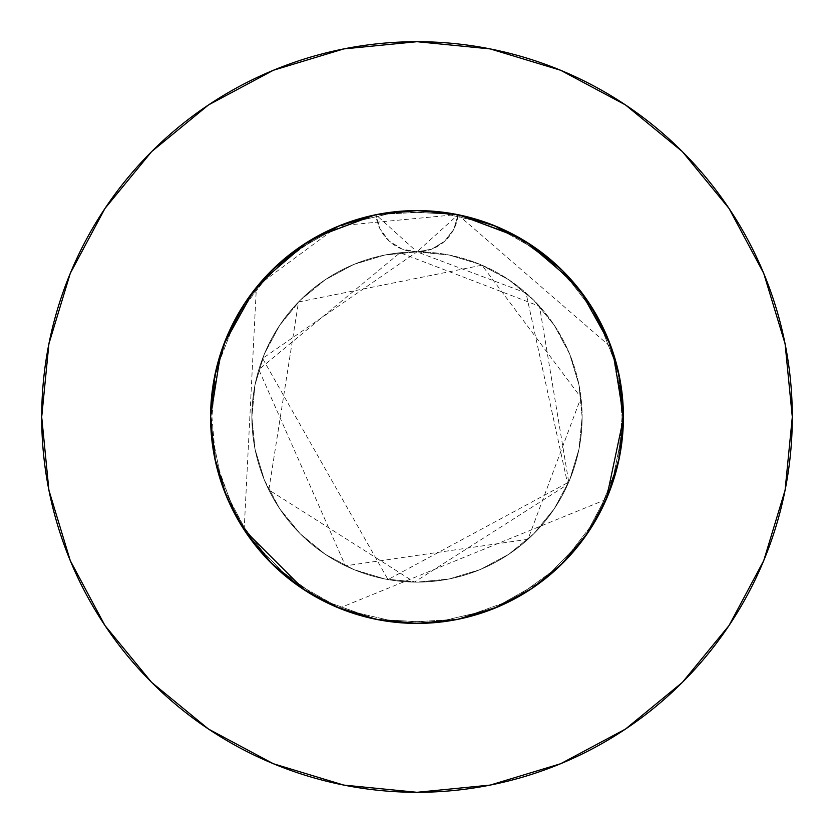 <?xml version="1.0" encoding="UTF-8"?>
<svg xmlns="http://www.w3.org/2000/svg" width="834" height="834" viewBox="0 0 834 834"><rect width="100%" height="100%" fill="white"/><g stroke="black" fill="none" stroke-linecap="round" stroke-linejoin="round"><path stroke-width="0.63" stroke-dasharray="4.17 3.13" d="M623.415 416.364L622.352 396.087L617.379 367.45L608.424 339.772L595.674 313.647L579.369 289.554L559.854 268.006L537.492 249.408L512.743 234.135L486.097 222.49L458.074 214.713A206.415 206.415 0 0 1 623.415 417A206.415 206.415 0 0 0 417 210.585A206.415 206.415 0 0 0 210.585 417L212.639 446.044L218.737 474.442L228.787 501.766L235.23 514.807L250.763 539.369L259.812 550.784L280.151 571.53L302.304 588.616M532.29 588.21L547.948 576.555L569.966 555.6L579.745 543.966L588.627 531.675L603.607 505.227L614.522 476.923L618.401 462.213L621.184 447.253L623.415 417A206.415 206.415 0 0 1 417 623.415A206.415 206.415 0 0 1 375.925 214.713L380.158 229.204L389.311 241.203L402.165 249.105L417 251.868A165.132 165.132 0 0 0 251.868 417A165.132 165.132 0 0 1 417 251.868A165.132 165.132 0 0 1 582.132 417A165.132 165.132 0 0 0 417 251.868L384.787 255.037L353.804 264.441L325.26 279.703L300.23 300.23L279.703 325.26L264.441 353.804L255.037 384.787L251.868 417L255.037 449.213L264.441 480.196L279.703 508.74L300.23 533.77L325.26 554.297L353.804 569.559L384.787 578.963L417 582.132L449.213 578.963L480.196 569.559L508.74 554.297L533.77 533.77L554.297 508.74L569.559 480.196L578.963 449.213L582.132 417L578.963 384.787L569.559 353.804L554.297 325.26L533.77 300.23L508.74 279.703L480.196 264.441L449.213 255.037L417 251.868L431.835 249.116L444.689 241.203L453.842 229.204L458.074 214.713L459.086 214.922M728.979 625.604L763.736 560.625L785.086 490.215L792.3 417A375.3 375.3 0 0 0 417 41.7A375.3 375.3 0 0 0 41.7 417A375.3 375.3 0 0 0 417 792.3A375.3 375.3 0 0 0 792.3 417L785.086 343.785L763.736 273.375L729.052 208.49M619.474 457.115L623.248 425.163L623.415 418.011M589.711 530.038L601.731 509.094L612.834 482.24L619.443 457.272L607.705 495.99L588.627 531.675L562.96 562.96L582.81 539.942L599.052 514.286L607.548 496.355M532.113 588.335L547.625 576.826L568.809 556.862L586.938 534.156M497.992 606.86L523.888 593.579L530.497 589.409L523.147 594.037L496.001 607.705L467.176 617.223L437.245 622.425L406.898 623.165L376.749 619.454L347.476 611.353L319.714 599.052L294.048 582.799L271.06 562.981L249.105 537.075M423.172 623.321L441.957 621.903L470.532 616.357L495.969 607.715L457.272 619.454L486.566 611.332L514.317 599.041L531.79 588.554M337.958 607.684L355.68 614.095L383.953 620.757L414.665 623.405M302.502 588.752L328.554 603.503L336.394 607.027M623.415 416.573L622.414 396.744L617.223 366.835L607.694 337.978L594.048 310.873L576.544 286.031L566.474 274.647L555.621 264.055L531.654 245.352L505.248 230.403L476.881 219.467L447.285 212.816L432.168 211.148L416.969 210.585L386.715 212.816L371.756 215.599L357.046 219.488L342.691 224.419L328.742 230.403L302.294 245.394L289.992 254.287L278.379 264.055L257.414 286.083L248.23 298.155L239.952 310.884L226.285 338.041L221 352.261L216.767 366.845L211.575 396.807L210.585 417L211.586 437.256L214.557 457.303L234.969 514.328L243.34 528.568M608.288 494.572L611.353 486.524L619.454 457.251L623.165 427.112L623.415 418.23M532.999 587.73L539.984 582.778L562.971 562.95L531.675 588.627L495.99 607.705L457.272 619.454L417 623.415L376.728 619.454L338.01 607.705L366.877 617.233L381.711 620.381L396.776 622.425L427.164 623.165L442.27 621.862L457.282 619.443L417 623.415L376.728 619.454L338.01 607.705L302.325 588.627L271.04 562.96L292.89 581.934L314.658 596.258L335.81 606.777M224.575 491.695L215.808 463.162L210.585 417L211.544 436.839L214.401 456.49L219.113 475.734L225.68 494.479L238.795 521.167L255.631 545.717L270.226 562.137M244.008 529.6L228.068 500.139M298.489 586L289.064 578.984L266.223 557.977L246.635 533.552M407.982 623.217L382.66 620.538L347.632 611.405L330.889 604.598L305.984 591.025M588.679 531.602L576.805 547.646L551.576 573.521L537.325 584.717L522.157 594.621L506.217 603.138L489.558 610.248L454.718 619.943L417.97 623.415M618.223 462.995L608.82 493.228L594.923 521.657L589.263 530.726M417.74 210.585L438.976 211.763L470.126 217.538L499.973 227.995L514.234 234.917L527.932 242.923L553.223 261.918L564.722 272.833L575.356 284.603L585.03 297.113L593.725 310.342L607.965 338.656L613.407 353.501L617.692 368.753L622.717 400.039L622.894 431.678L619.777 455.562M377.177 214.463L407.346 210.814L416.103 210.585M374.914 214.922L417 210.585L457.272 214.547L495.99 226.295L457.251 214.547L434.337 211.315L416.969 210.585L390.051 212.347L363.551 217.622L337.999 226.295L313.772 238.253L291.327 253.255L271.029 271.05L253.223 291.368L238.232 313.803L224.836 341.617L215.756 371.078L210.585 417A206.415 206.415 0 0 0 520.207 595.757A206.415 206.415 0 0 0 520.207 238.243A206.415 206.415 0 0 0 210.585 417A206.415 206.415 0 0 0 520.207 595.757A206.415 206.415 0 0 0 520.207 238.243A206.415 206.415 0 0 0 210.585 417L214.547 376.728L226.295 338.01L245.373 302.325L271.04 271.04L302.325 245.373L338.01 226.295L376.728 214.547L338.01 226.295L302.325 245.373M514.286 234.948L495.99 226.295L531.675 245.373L514.286 234.948M562.94 271.019L531.654 245.352L562.96 271.04L588.627 302.325L576.544 286.031L562.94 271.019M599.031 319.672L588.627 302.325L607.705 338.01L619.454 376.728L614.522 357.077L607.694 337.978L599.031 319.672M622.414 396.744L619.443 376.697L623.415 417L622.414 396.744M623.415 416.958L623.415 418.334M606.266 499.378L339.188 608.184M337.739 607.59L304.306 589.93M244.164 529.84L256.382 287.344M258.113 285.228L337.739 226.41M339.188 225.816L457.272 214.547L417 210.585L375.925 214.713L320.6 234.479L273.083 269.038L237.221 315.575L215.933 370.327L210.585 417L214.547 457.272L210.585 417A206.415 206.415 0 0 0 417 623.415A206.415 206.415 0 0 0 623.415 417L619.454 457.272L623.415 417L619.454 457.272L607.705 495.99L588.627 531.675L562.96 562.96L531.675 588.627L495.99 607.705L531.675 588.627M457.824 214.661L611.385 347.549M612.156 349.759L623.415 416.687M518.446 237.231L526.379 241.943M573.031 281.861L580.401 290.878M610.227 344.411L613.407 353.491M302.262 588.585L338.01 607.705L302.325 588.627L271.04 562.96L245.373 531.675L226.295 495.99L214.547 457.272L210.585 417L210.929 428.874L222.615 486.451L250.054 538.399L291.024 580.516L342.19 609.383L399.423 622.664L458.074 619.287L513.4 599.521L560.917 564.962L596.779 518.425L618.067 463.673L623.071 405.126L611.385 347.549L583.946 295.601L542.976 253.484L491.81 224.617L434.577 211.336L375.925 214.713L320.6 234.479L273.083 269.038L237.221 315.575L215.933 370.327L210.929 428.874L222.615 486.451L250.054 538.399L291.024 580.516L342.19 609.383L399.423 622.664L458.074 619.287L513.4 599.521L560.917 564.962L596.779 518.425L618.067 463.673L623.071 405.126L611.385 347.549L583.946 295.601L542.976 253.484L491.81 224.617L434.577 211.336L375.925 214.713L320.6 234.479L273.083 269.038L237.221 315.575L215.933 370.327L210.585 417L210.929 428.874L222.615 486.451L250.054 538.399L291.024 580.516L342.19 609.383L399.423 622.664L458.074 619.287L513.4 599.521L560.917 564.962L596.779 518.425L618.067 463.673L623.071 405.126L611.385 347.549L583.946 295.601L542.976 253.484L491.81 224.617L434.577 211.336L375.925 214.713L417 251.868L449.213 255.037L480.196 264.441L508.74 279.703L533.77 300.23L554.297 325.26L569.559 353.804L578.963 384.787L582.132 417L578.963 449.213L569.559 480.196L554.297 508.74L533.77 533.77L508.74 554.297L480.196 569.559L449.213 578.963L417 582.132L384.787 578.963L353.804 569.559L325.26 554.297L300.23 533.77L279.703 508.74L264.441 480.196L255.037 449.213L251.868 417L255.037 384.787L264.441 353.804L279.703 325.26L300.23 300.23L325.26 279.703L353.804 264.441L384.787 255.037L417 251.868L402.165 249.105L389.311 241.203L380.148 229.204L375.925 214.713A41.283 41.283 0 0 0 417 251.868L458.074 214.713L453.852 229.204L444.689 241.203L431.835 249.105L417 251.868L526.025 292.974L567.766 484.377L414.425 582.111L268.829 489.892L298.509 301.991L481.979 265.191L580.985 397.568L527.985 539.275L345.443 565.827L258.811 369.608L400.059 252.744L539.504 306.266L568.736 482.146L387.998 579.567L262.595 358.453L417 251.868A41.283 41.283 0 0 0 458.074 214.713L513.4 234.479L560.917 269.038L596.779 315.575L618.067 370.327L623.071 428.874L611.385 486.451L583.946 538.399L542.976 580.516L491.81 609.383L434.577 622.664L375.925 619.287L320.6 599.521L273.083 564.962L237.221 518.425L215.933 463.673L210.585 417L210.929 405.126L222.615 347.549L250.054 295.601L291.024 253.484L342.19 224.617L399.423 211.336L458.074 214.713L513.4 234.479L560.917 269.038L596.779 315.575L618.067 370.327L623.415 417L619.454 376.728L607.705 338.01L588.627 302.325M220.593 353.491L223.773 344.411M253.599 290.878L260.969 281.861M307.621 241.943L315.554 237.231M271.04 562.96L245.373 531.675L226.295 495.99L245.373 531.675M625.604 105.021L560.625 70.264L490.215 48.914L417 41.7L343.785 48.914L273.375 70.264L208.49 104.948M105.021 208.396L70.264 273.375L48.914 343.785L41.7 417L48.914 490.215L70.264 560.625L104.948 625.51M208.396 728.979L273.375 763.736L343.785 785.086L417 792.3L490.215 785.086L560.625 763.736L625.51 729.052M214.547 457.272L226.295 495.99M338.01 607.705L376.728 619.454L417 623.415L457.272 619.454L495.99 607.705M588.585 531.738L607.705 495.99M531.738 245.415L495.99 226.295L457.272 214.547L399.423 211.336L342.19 224.617L291.024 253.484L250.054 295.601L222.615 347.549L210.929 405.126L210.585 417L214.547 376.728L226.295 338.01L245.415 302.262M251.868 417A165.132 165.132 0 0 0 417 582.132A165.132 165.132 0 0 0 582.132 417A165.132 165.132 0 0 1 417 582.132A165.132 165.132 0 0 1 251.868 417M623.415 417L623.071 428.874L611.385 486.451L583.946 538.399L542.976 580.516L491.81 609.383L434.577 622.664L375.925 619.287L320.6 599.521L273.083 564.962L237.221 518.425L215.933 463.673L210.929 405.126L222.615 347.549L250.054 295.601L291.024 253.484L342.19 224.617L399.423 211.336L458.074 214.713L513.4 234.479L560.917 269.038L596.779 315.575L618.067 370.327L623.071 428.874L611.385 486.451L583.946 538.399L542.976 580.516L491.81 609.383L434.577 622.664L375.925 619.287L320.6 599.521L273.083 564.962L237.221 518.425L215.933 463.673L210.585 417"/><path stroke-width="1.25" d="M457.272 214.547L417 210.585L376.728 214.547L338.01 226.295L302.325 245.373L271.04 271.04L245.373 302.325L226.295 338.01L214.547 376.728L210.585 417A206.415 206.415 0 0 1 417 210.585A206.415 206.415 0 0 1 623.415 417L619.454 376.728L607.705 338.01L588.627 302.325L562.96 271.04L531.675 245.373L495.99 226.295L457.824 214.661M41.7 417A375.3 375.3 0 0 1 417 41.7A375.3 375.3 0 0 1 792.3 417A375.3 375.3 0 0 1 417 792.3A375.3 375.3 0 0 1 41.7 417L48.914 490.215L70.264 560.625L104.948 625.51L151.621 682.379L208.49 729.052L273.375 763.736L343.785 785.086L417 792.3L490.215 785.086L560.625 763.736L625.51 729.052L682.379 682.379L729.052 625.51L763.736 560.625L785.086 490.215L792.3 417L785.086 343.785L763.736 273.375L729.052 208.49L682.379 151.621L625.51 104.948L560.625 70.264L490.215 48.914L417 41.7L343.785 48.914L273.375 70.264L208.49 104.948L151.621 151.621L104.948 208.49L70.264 273.375L48.914 343.785L41.7 417M623.415 418.011L623.415 416.364M623.415 416.687L619.454 457.272L607.705 495.99L619.474 457.115M586.938 534.156L589.711 530.038M335.81 606.777L376.728 619.454L417 623.415L457.272 619.454L497.992 606.86M414.665 623.405L423.172 623.321M336.394 607.027L337.958 607.684M243.34 528.568L249.105 537.075M623.415 417A206.415 206.415 0 0 1 417 623.415A206.415 206.415 0 0 1 210.585 417L210.585 417.782M623.415 418.23L623.415 416.573M607.548 496.355L608.288 494.572M531.79 588.554L532.999 587.73M270.226 562.137L302.325 588.627L338.01 607.705M228.068 500.139L224.575 491.695M246.635 533.552L244.008 529.6M305.984 591.025L298.489 586M417.97 623.415L407.982 623.217M589.263 530.726L588.679 531.602M619.777 455.562L618.223 462.995M416.103 210.585L416.969 210.585M623.415 418.334L606.266 499.378M339.188 608.184L337.739 607.59M304.306 589.93L244.164 529.84M256.382 287.344L258.113 285.228M337.739 226.41L339.188 225.816M611.385 347.549L612.156 349.759M459.086 214.922L518.446 237.231M526.379 241.943L573.031 281.861M580.401 290.878L610.227 344.411M613.407 353.491L623.415 416.958M226.295 495.99L214.547 457.272L226.295 495.99L245.373 531.675L271.04 562.96L302.325 588.627M214.547 457.272L210.585 417L220.593 353.491M223.773 344.411L253.599 290.878M260.969 281.861L307.621 241.943M315.554 237.231L374.914 214.922M729.052 208.49L682.379 151.621L625.604 105.021M208.49 104.948L151.621 151.621L105.021 208.396M104.948 625.51L151.621 682.379L208.396 728.979M625.51 729.052L682.379 682.379L728.979 625.604M495.99 607.705L531.675 588.627L562.96 562.96L588.627 531.675L607.705 495.99M245.373 531.675L271.04 562.96M531.675 588.627L562.96 562.96L588.627 531.675M588.627 302.325L562.96 271.04L531.675 245.373M302.325 245.373L271.04 271.04L245.373 302.325M375.925 214.713L417 210.585L458.074 214.713"/></g></svg>
